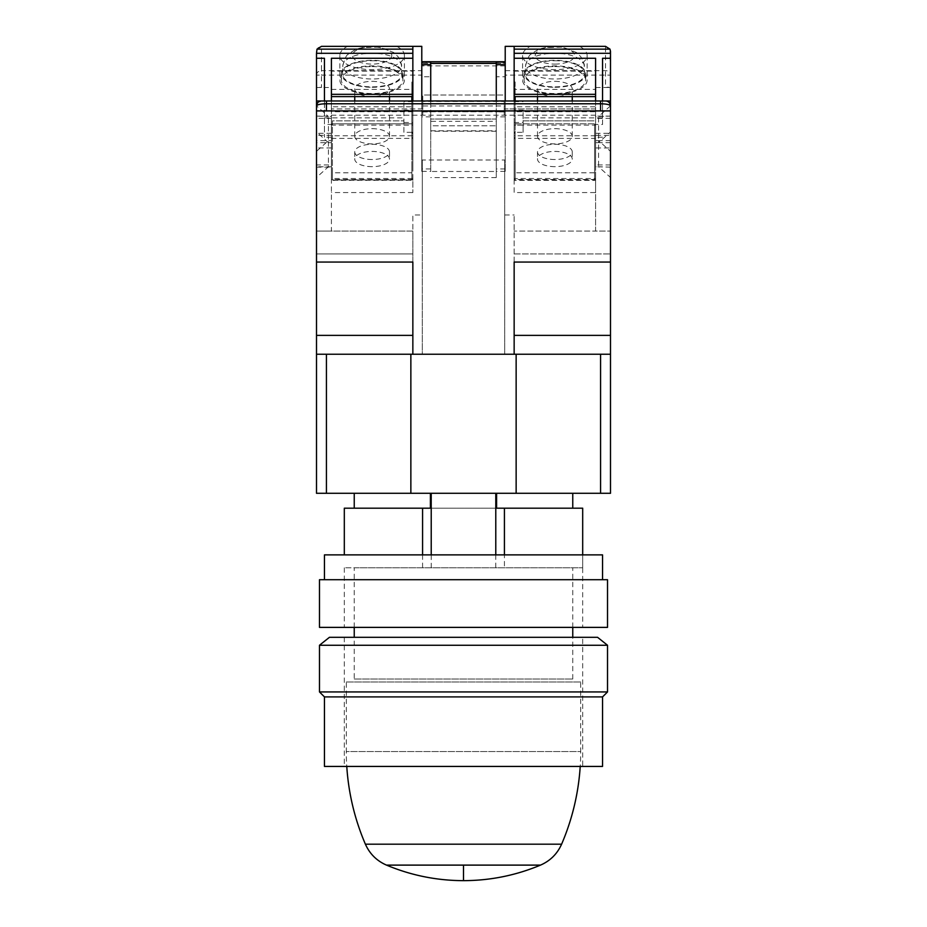 <?xml version="1.0" encoding="UTF-8"?>
<svg xmlns="http://www.w3.org/2000/svg" width="927" height="927" viewBox="0 0 927 927"><rect width="100%" height="100%" fill="white"/><g stroke="black" fill="none" stroke-linecap="round" stroke-linejoin="round"><path stroke-width="0.7" stroke-dasharray="4.63 3.48" d="M354.241 679.027L572.759 679.027L354.241 679.027L354.241 637.312M572.759 679.027L572.759 637.312M572.759 627.382L572.759 567.788L354.241 567.788L572.759 567.788M354.241 627.382L354.241 567.788M496.605 508.193L430.395 508.193M496.605 493.291L354.241 493.291L496.605 493.291M504.427 567.788L344.311 567.788L582.689 567.788L504.427 567.788L504.427 554.879M422.573 554.879L422.573 567.788M582.689 508.193L344.311 508.193M431.217 567.788L431.217 554.879M495.783 554.879L495.783 567.788M412.851 262.063L412.851 354.241L422.283 354.241L422.283 214.971L412.851 214.971L412.851 354.241L316.501 354.241L316.501 493.291L610.499 493.291L610.499 85.064C610.163 86.559 608.506 87.358 605.528 87.486L595.597 87.486L595.597 108.922L505.215 108.922L505.215 115.215L505.215 103.395L504.218 103.395L504.218 111.53L422.782 111.53L422.782 103.395L421.785 103.395L421.785 115.215L422.782 115.215L422.782 111.53M410.858 493.291L410.858 354.241L410.858 493.291L410.858 354.241L516.142 354.241L516.142 493.291M410.858 354.241L326.431 354.241L326.431 493.291M600.569 493.291L600.569 354.241L516.142 354.241M600.569 354.241L514.149 354.241L514.149 214.971L514.149 354.241L504.717 354.241L504.717 160L504.717 354.241L422.283 354.241L422.283 160L504.717 160M316.501 354.241L412.851 354.241L412.851 231.09L331.402 231.09L331.402 115.191L331.402 138.401L331.402 135.794L412.851 135.794L412.851 138.401L412.851 123.824L412.851 192.573L412.851 178.529L331.402 178.529L331.402 231.09L316.501 231.09L316.501 253.928L412.851 253.928L316.501 253.928L316.501 354.241L326.431 354.241M580.696 682.005L463.5 682.005L580.696 682.005L580.696 751.53L463.5 751.53L580.696 751.53A234.404 234.404 0 0 1 580.221 766.432M346.304 682.005L463.5 682.005L346.304 682.005L346.304 751.53L463.5 751.53L346.304 751.53A234.404 234.404 0 0 0 346.779 766.432M582.689 637.312L344.311 637.312L582.689 637.312L582.689 766.432L344.311 766.432L582.689 766.432M344.311 637.312L344.311 766.432M597.579 637.312L329.421 637.312M319.479 645.262L607.521 645.262M319.479 691.936L607.521 691.936M324.45 696.907L602.55 696.907M602.55 766.432L324.45 766.432M607.521 579.711L319.479 579.711M319.479 627.382L607.521 627.382M324.45 579.711L602.55 579.711L324.45 579.711M582.689 567.788L582.689 554.879L344.311 554.879L582.689 554.879L582.689 627.382L344.311 627.382L582.689 627.382M344.311 567.788L344.311 627.382M602.55 554.879L324.45 554.879M609.804 110.904L610.499 110.904L610.499 167.15L598.575 166.756L610.499 177.463L610.499 140.626L598.575 140.626L598.575 166.756L595.597 166.756L595.597 135.319L610.499 135.319L610.499 116.118L598.575 116.524L610.499 105.817L610.499 116.524M610.499 167.15L595.597 166.756M610.499 87.486L605.528 87.486L605.528 46.35L579.514 46.35A32.283 14.148 -0 0 1 587.15 55.493A32.283 14.148 -0 0 1 554.879 69.641A32.283 14.148 -0 0 1 522.596 55.493A32.283 14.148 -0 0 1 530.244 46.35L505.215 46.35L505.215 62.028L421.785 61.727L421.785 63.395L430.719 63.395M554.879 94.195A32.283 14.148 -0 0 1 522.596 80.046A32.283 14.148 -0 0 1 554.879 65.887A32.283 14.148 -0 0 1 587.15 80.046A32.283 14.148 -0 0 1 554.879 94.195M421.785 62.028L421.785 46.35L396.756 46.35A32.283 14.148 0 0 1 404.404 55.493A32.283 14.148 0 0 1 372.121 69.641A32.283 14.148 0 0 1 339.85 55.493A32.283 14.148 0 0 1 347.486 46.35L321.472 46.35L321.472 70.649A4.971 4.461 -0 0 0 316.501 75.11L316.501 51.321L317.903 47.856M372.121 94.195A32.283 14.148 0 0 1 339.85 80.046A32.283 14.148 0 0 1 372.121 65.887A32.283 14.148 0 0 1 404.404 80.046A32.283 14.148 0 0 1 372.121 94.195M496.281 63.395L505.215 63.395L505.215 62.028M554.879 128.668A17.381 7.625 -0 0 1 572.26 136.281A17.381 7.625 -0 0 1 554.879 143.905A17.381 7.625 -0 0 1 537.498 136.281A17.381 7.625 -0 0 1 554.879 128.668M554.879 81.344A17.381 7.625 -0 0 1 572.26 88.969A17.381 7.625 -0 0 1 554.879 96.593A17.381 7.625 -0 0 1 537.498 88.969A17.381 7.625 -0 0 1 554.879 81.344M496.281 61.912L496.281 131.24L496.281 119.05L430.719 119.05L496.281 119.05M496.281 131.24L430.719 131.24L430.719 76.79L421.785 76.79L421.785 171.379L421.785 111.9L430.719 111.9L430.719 125.805L496.281 125.805L496.281 111.9L505.215 111.9L505.215 171.379L505.215 61.912L505.215 76.79L496.281 76.79M372.121 128.668A17.381 7.625 0 0 1 389.502 136.281A17.381 7.625 0 0 1 372.121 143.905A17.381 7.625 0 0 1 354.74 136.281A17.381 7.625 0 0 1 372.121 128.668M372.121 81.344A17.381 7.625 0 0 1 389.502 88.969A17.381 7.625 0 0 1 372.121 96.593A17.381 7.625 0 0 1 354.74 88.969A17.381 7.625 0 0 1 372.121 81.344M331.402 118.355L331.402 167.15L331.402 118.355L316.501 118.355L316.501 116.118L331.402 116.118M421.785 171.379L430.719 171.379L430.719 111.9L421.785 111.9L421.785 100.973L514.149 100.973L514.149 110.174L523.095 110.174L523.095 120.846L594.601 120.846L523.095 120.846L523.095 132.306L515.145 132.306L515.145 133.43L514.149 132.793L514.149 152.074L514.149 82.005L515.145 82.005L515.145 96.605M331.402 115.191L595.597 115.191L595.597 123.824L514.149 123.824L595.597 123.824L595.597 138.401L595.597 125.122L514.149 125.122L514.149 133.43M331.402 100.973L331.402 180.383L412.851 180.383L412.851 166.014L411.855 166.014L411.855 179.942L332.399 179.942L332.399 120.846L403.905 120.846L403.905 101.113L403.905 132.306L411.855 132.306L411.855 152.074L412.851 152.074L412.851 125.168L331.402 125.122L331.402 106.825L412.851 106.825L412.851 135.794M403.905 101.113L412.851 101.113L412.851 110.174L412.851 100.973L421.785 100.973M403.905 125.168L412.851 125.168L412.851 101.113M554.879 66.547A30.788 13.499 -0 0 1 585.667 80.046A30.788 13.499 -0 0 1 554.879 93.534A30.788 13.499 -0 0 1 524.091 80.046A30.788 13.499 -0 0 1 554.879 66.547M554.879 87.289A30.788 13.499 180 0 0 585.667 73.789A30.788 13.499 180 0 0 554.879 60.301A30.788 13.499 180 0 0 524.091 73.789A30.788 13.499 180 0 0 554.879 87.289M372.121 66.547A30.788 13.499 0 0 1 402.909 80.046A30.788 13.499 0 0 1 372.121 93.534A30.788 13.499 0 0 1 341.333 80.046A30.788 13.499 0 0 1 372.121 66.547M372.121 87.289A30.788 13.499 180 0 0 402.909 73.789A30.788 13.499 180 0 0 372.121 60.301A30.788 13.499 180 0 0 341.333 73.789A30.788 13.499 180 0 0 372.121 87.289M554.879 166.663A17.381 7.625 -0 0 1 537.498 159.05A17.381 7.625 -0 0 1 554.879 151.425A17.381 7.625 -0 0 1 572.26 159.05A17.381 7.625 -0 0 1 554.879 166.663M554.879 159.525A17.381 7.625 -0 0 1 537.498 151.901A17.381 7.625 -0 0 1 554.879 144.288A17.381 7.625 -0 0 1 572.26 151.901A17.381 7.625 -0 0 1 554.879 159.525M372.121 166.663A17.381 7.625 0 0 1 354.74 159.05A17.381 7.625 0 0 1 372.121 151.425A17.381 7.625 0 0 1 389.502 159.05A17.381 7.625 0 0 1 372.121 166.663M372.121 159.525A17.381 7.625 0 0 1 354.74 151.901A17.381 7.625 0 0 1 372.121 144.288A17.381 7.625 0 0 1 389.502 151.901A17.381 7.625 0 0 1 372.121 159.525M554.879 60.73A29.791 13.059 0 0 1 584.659 73.465A29.791 13.059 0 0 1 554.879 86.86A29.791 13.059 0 0 1 525.088 73.465A29.791 13.059 0 0 1 554.879 60.73M372.121 60.73A29.791 13.059 -0 0 1 401.912 73.465A29.791 13.059 -0 0 1 372.121 86.86A29.791 13.059 -0 0 1 342.341 73.465A29.791 13.059 -0 0 1 372.121 60.73M554.879 64.09A19.652 8.61 180 0 0 574.52 55.481A19.652 8.61 180 0 0 554.879 46.871A19.652 8.61 180 0 0 535.227 55.481A19.652 8.61 180 0 0 554.879 64.09M391.773 55.481A19.652 8.61 0 0 1 372.121 64.09A19.652 8.61 0 0 1 352.48 55.481A19.652 8.61 0 0 1 372.121 46.871A19.652 8.61 0 0 1 391.773 55.481M422.782 111.773L504.218 111.773L504.218 115.215L505.215 115.215M421.785 111.727L505.215 111.727M496.281 121.333L496.281 177.578L496.281 171.483L430.719 171.483L430.719 121.333L496.281 121.333L496.281 118.552M496.281 177.578L430.719 177.578M331.402 135.794L331.402 125.122M430.719 118.552L430.719 121.333M403.905 132.306L403.905 120.846L332.399 120.846L332.399 172.804L411.855 172.804L411.855 132.306L412.851 132.306M411.855 100.973L411.855 152.074M430.719 171.483L430.719 125.805L496.281 125.805L496.281 171.483M514.149 110.174L514.149 138.401L595.597 138.401M595.597 135.794L514.149 135.794M515.145 133.43L514.149 132.793M514.149 132.306L515.145 132.306L515.145 152.074L514.149 152.074M514.149 138.146L515.145 138.146L515.145 152.074M515.145 138.146L515.145 132.793M331.402 138.401L412.851 138.401M430.719 119.05L430.719 131.24M412.851 46.35L412.851 96.605L412.851 71.112L331.402 71.112L331.402 96.605L331.402 58.274M421.785 103.395L421.785 101.217L505.215 101.217L505.215 103.395M504.218 103.395L504.218 101.46L422.782 101.46L422.782 103.395M411.855 96.605L411.855 82.005L412.851 82.005L412.851 152.074M411.855 138.146L412.851 138.146M411.855 132.793L412.851 132.793M430.719 61.912L430.719 76.79M430.719 171.379L430.719 100.973M505.215 116.872L496.281 116.872L496.281 171.379L496.281 100.973M496.281 116.872L496.281 111.9L505.215 111.9L505.215 105.945L421.785 105.945M523.095 132.306L523.095 125.168L514.149 125.168L514.149 111.727L595.597 111.727L595.597 125.122M515.145 100.973L515.145 158.865L515.145 95.933L514.149 95.933L514.149 166.014L515.145 166.014L515.145 179.942L594.601 179.942L594.601 124.461L602.55 124.461L602.55 117.856L523.095 117.856M523.095 125.168L523.095 110.174M594.601 124.461L594.601 172.804L515.145 172.804L515.145 158.865L515.145 166.014M610.499 85.064L610.499 75.11L505.215 75.11L505.215 108.922L504.218 108.922L504.218 101.46M422.782 101.46L422.782 95.017L504.218 95.017L422.782 95.017L422.782 108.922L421.785 108.922L421.785 115.215M331.402 166.756L316.501 166.756L316.501 164.925L331.402 164.925M331.402 147.961L316.501 147.961L316.501 142.654L331.402 142.654M316.501 116.524L316.501 105.817L328.425 116.524L316.501 116.118M331.402 135.319L316.501 135.319L316.501 140.626L331.402 140.626M331.402 180.383L331.402 178.529M412.851 178.529L412.851 180.383M411.855 172.804L411.855 179.942M411.855 166.014L411.855 82.005M332.399 172.804L332.399 179.942M331.402 89.421L412.851 89.421M595.597 179.49L514.149 179.49L514.149 178.529L595.597 178.529L595.597 192.573L514.149 192.573L514.149 138.401M331.402 123.824L412.851 123.824L331.402 123.824M412.851 166.014L412.851 95.933L411.855 95.933M412.851 179.49L331.402 179.49M421.785 76.79L421.785 63.395M505.215 63.395L505.215 76.79M421.785 101.217L421.785 63.198L421.785 75.11L321.472 75.11L321.472 70.649L421.785 70.649M505.215 75.11L505.215 101.217M595.597 111.727L595.597 71.112L595.597 89.421L514.149 89.421L514.149 96.605L514.149 46.35M403.905 110.174L412.851 110.174M412.851 82.005L412.851 71.112M412.851 100.973L324.45 100.973L324.45 137.219L324.45 58.274M332.399 124.461L324.45 124.461M324.45 117.856L403.905 117.856M430.719 168.934L421.785 168.934M505.215 168.934L496.281 168.934M505.215 171.379L496.281 171.379M514.149 111.727L514.149 106.825L595.597 106.825M515.145 82.005L515.145 95.933M595.597 89.421L595.597 58.274M514.149 89.421L514.149 82.005M595.597 178.529L595.597 180.383L514.149 180.383L514.149 178.529M515.145 172.804L515.145 179.942M594.601 172.804L594.601 179.942M504.717 214.971L514.149 214.971M595.597 108.922L504.218 108.922L504.218 115.215M421.785 75.11L421.785 108.922L331.402 108.922L422.782 108.922L422.782 115.215M331.402 133.326L316.501 133.326L316.501 231.09L412.851 231.09L412.851 214.971M316.501 85.064L316.501 75.11L321.472 75.11L321.472 87.486C318.494 87.37 316.849 86.559 316.501 85.064L316.501 133.326M317.984 47.787L321.472 46.35M321.472 100.973L324.948 100.973L318.425 102.016M316.501 110.904L316.501 131.935L328.425 142.654L328.425 116.524L331.402 116.524M316.501 131.935L316.501 142.654M316.501 166.756L316.501 151.344L328.425 140.626L328.425 166.756L316.501 177.463M316.501 151.344L316.501 140.626M316.501 147.961L316.501 164.925M316.501 135.319L316.501 118.355M331.402 137.219L324.45 137.219M331.402 106.825L331.402 71.112M412.851 95.933L412.851 106.825M514.149 179.49L514.149 192.573M514.149 95.933L514.149 106.825M514.149 180.383L514.149 166.014M412.851 192.573L331.402 192.573M505.215 100.973L505.215 105.945M602.55 124.461L602.55 100.973L514.149 100.973M602.55 58.274L602.55 117.856M514.149 71.112L595.597 71.112M595.597 100.973L595.597 180.383M602.55 137.219L595.597 137.219M610.499 354.241L514.149 354.241L514.149 262.063M422.283 214.971L422.283 160M504.218 100.742L422.782 100.742M331.402 108.922L331.402 87.486L316.501 87.486M595.597 115.191L595.597 231.09L514.149 231.09L610.499 231.09L595.597 231.09L595.597 192.573M610.499 105.945C610.175 102.943 608.529 101.298 605.528 100.973L602.052 100.973M610.499 142.654L598.575 142.654L598.575 116.524L595.597 116.524L595.597 147.961L610.499 147.961M610.499 164.925L595.597 164.925L595.597 167.15M610.499 140.626L610.499 135.319M610.499 118.355L595.597 118.355L595.597 116.524M595.597 118.355L595.597 135.319M595.597 164.925L595.597 147.961M514.149 253.928L610.499 253.928L514.149 253.928M595.597 133.326L610.499 133.326M505.215 70.649L605.528 70.649A4.971 4.461 -0 0 1 610.499 75.11L609.989 49.143M595.597 142.654L598.575 142.654L610.499 131.935M610.499 166.756L610.499 177.463M595.597 140.626L598.575 140.626L610.499 151.344M412.851 137.729L411.855 137.729L412.851 137.717M514.149 137.717L515.145 137.717L514.149 137.729M540.511 865.111L463.5 865.111L463.5 880.65M463.5 865.111L386.489 865.111M561.6 844.196L365.4 844.196M505.215 62.422L496.281 62.422M412.851 101.611L403.905 101.611M584.23 66.118A29.351 12.862 180 0 0 584.219 65.782A29.351 12.862 180 0 0 554.879 53.245A29.351 12.862 180 0 0 525.539 65.782A29.351 12.862 180 0 0 525.528 66.118A29.351 12.862 180 0 0 554.879 78.98A29.351 12.862 180 0 0 584.23 66.118M401.472 66.118A29.351 12.862 180 0 0 401.461 65.782A29.351 12.862 180 0 0 372.121 53.245A29.351 12.862 180 0 0 342.781 65.782A29.351 12.862 180 0 0 342.77 66.118A29.351 12.862 180 0 0 372.121 78.98A29.351 12.862 180 0 0 401.472 66.118M430.719 130.777L496.281 130.777M412.851 111.727L331.402 111.727M412.851 133.221L411.855 133.221M403.905 122.515L412.851 122.515M403.905 103.905L412.851 103.905M523.095 103.905L514.149 103.905M514.149 101.611L523.095 101.611M514.149 122.515L523.095 122.515M514.149 133.221L515.145 133.221M505.215 65.875L421.785 65.875M430.719 116.872L421.785 116.872M430.719 62.422L421.785 62.422M421.785 63.198L505.215 63.198M522.596 55.493L522.596 80.046M339.85 55.493L339.85 80.046M572.26 136.281L572.26 100.973M572.26 96.605L572.26 88.969M389.502 136.281L389.502 100.973M389.502 96.605L389.502 88.969M585.667 80.046L585.667 73.789M402.909 80.046L402.909 73.789M537.498 151.901L537.498 159.05M354.74 151.901L354.74 159.05M525.088 73.465L525.539 65.782C527.625 58.297 529.456 54.484 531.02 54.357C539.896 47.625 541.449 48.853 545.111 47.578L561.959 47.103L576.478 52.491L580.847 56.744C583.813 62.677 584.937 65.69 584.219 65.782L584.659 73.465M342.341 73.465L342.781 65.782C344.879 58.297 346.698 54.484 348.274 54.357C357.15 47.625 358.703 48.853 362.364 47.578L379.201 47.103L393.72 52.491L398.1 56.744C401.067 62.677 402.191 65.69 401.461 65.782L401.912 73.465M389.502 151.901L389.502 159.05M572.26 151.901L572.26 159.05M341.333 80.046L341.333 73.789M524.091 80.046L524.091 73.789M411.855 133.43L412.851 133.43M523.095 101.113L514.149 101.113M316.501 167.15L331.402 167.15M354.74 136.281L354.74 100.973M354.74 96.605L354.74 88.969M537.498 136.281L537.498 100.973M537.498 96.605L537.498 88.969M404.404 55.493L404.404 80.046M587.15 55.493L587.15 80.046M610.499 116.118L595.597 116.118"/><path stroke-width="1.39" d="M572.759 637.312L572.759 627.382M354.241 637.312L354.241 627.382M572.759 508.193L572.759 493.291M496.605 493.291L496.605 508.193L582.689 508.193L582.689 554.879M354.241 508.193L354.241 493.291M344.311 554.879L344.311 508.193L422.573 508.193L422.573 554.879M504.427 554.879L504.427 508.193M431.217 554.879L431.217 493.291M495.783 493.291L495.783 554.879M430.395 493.291L430.395 508.193L422.573 508.193M316.501 354.241L316.501 335.377L412.851 335.377L316.501 335.377L316.501 262.063L412.851 262.063L412.851 354.241L514.149 354.241L514.149 262.063L610.499 262.063L610.499 335.377L514.149 335.377L610.499 335.377L610.499 493.291L316.501 493.291L316.501 354.241L410.858 354.241L410.858 493.291M516.142 493.291L516.142 354.241L410.858 354.241M516.142 354.241L600.569 354.241L600.569 493.291M610.499 354.241L600.569 354.241M346.779 766.432A234.404 234.404 0 0 0 365.4 844.196C369.734 853.883 376.768 860.859 386.489 865.111L540.511 865.111C550.232 860.859 557.266 853.883 561.6 844.196A234.404 234.404 0 0 0 580.221 766.432M319.479 645.262L329.421 637.312L597.579 637.312L607.521 645.262L319.479 645.262L319.479 691.936L607.521 691.936L607.521 645.262M607.521 691.936L602.55 696.907L324.45 696.907L319.479 691.936M324.45 696.907L324.45 766.432L602.55 766.432L602.55 696.907M463.5 579.711L607.521 579.711L607.521 627.382L319.479 627.382L319.479 579.711L463.5 579.711M324.45 579.711L324.45 554.879L602.55 554.879L602.55 579.711M530.244 46.35L579.514 46.35M347.486 46.35L396.756 46.35M421.785 61.727L505.215 61.727M496.281 100.973L496.281 61.912L505.215 61.912M412.851 53.302L316.501 53.302L317.011 49.143L321.472 46.35L412.851 46.35L412.851 100.973M411.855 100.973L411.855 96.605M430.719 100.973L430.719 61.912L421.785 61.912M610.499 105.817L610.499 110.904L600.569 110.904L610.499 110.904L610.499 105.945A4.971 4.971 0 0 0 605.528 100.973L316.501 100.973L324.45 100.973L324.45 58.274L316.501 58.274L316.501 110.904L326.431 110.904L316.501 110.904L316.501 105.945C317.092 104.624 320.406 103.894 326.431 103.766L326.431 100.973M515.145 96.605L515.145 100.973M412.851 96.605L331.402 96.605M412.851 94.334L331.402 94.334M331.402 100.973L331.402 58.274L412.851 58.274M514.149 49.143L609.989 49.143L610.499 51.321L610.499 53.302L514.149 53.302M421.785 100.973L421.785 46.35L412.851 46.35M605.528 46.35L609.989 49.143L605.528 46.35L505.215 46.35L505.215 100.973M514.149 46.35L514.149 100.973M600.569 100.973L600.569 110.904L326.431 110.904L326.431 103.766L600.569 103.766C606.594 103.894 609.908 104.624 610.499 105.945L610.487 105.736M514.149 96.605L595.597 96.605M514.149 94.334L595.597 94.334M595.597 100.973L595.597 58.274L514.149 58.274M317.961 102.433L316.964 103.859M316.849 104.114L316.501 105.945A4.971 4.971 0 0 1 321.472 100.973M316.501 53.302L316.501 58.274M605.737 100.985L610.499 100.973L602.55 100.973L602.55 58.274L610.499 58.274L610.499 105.945M610.499 53.302L610.499 58.274M316.501 262.063L316.501 110.904M610.499 110.904L610.499 262.063M326.431 493.291L326.431 354.241M463.5 865.111L463.5 880.65C436.791 880.592 411.125 875.412 386.489 865.111M365.4 844.196L561.6 844.196M317.011 49.143L412.851 49.143M430.719 63.395L496.281 63.395M430.719 64.705L421.785 64.705M496.281 64.705L505.215 64.705M540.511 865.111C515.875 875.412 490.209 880.592 463.5 880.65M572.26 100.973L572.26 96.605M389.502 100.973L389.502 96.605M354.74 100.973L354.74 96.605M537.498 100.973L537.498 96.605"/></g></svg>

